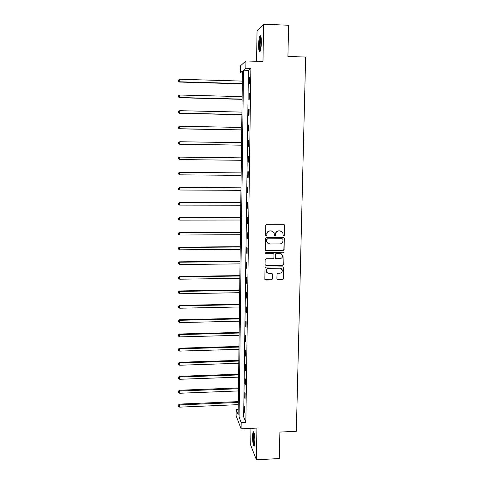 <?xml version="1.0" encoding="UTF-8"?>
<svg xmlns="http://www.w3.org/2000/svg" width="484" height="484" viewBox="0 0 484 484"><rect width="100%" height="100%" fill="white"/><g stroke="black" fill="none" stroke-linecap="round" stroke-linejoin="round"><path stroke-width="0.73" d="M283.727 235.956L284.398 235.291L284.616 225.169L283.697 224.213L266.726 224.255L265.764 225.217L265.583 235.381L266.236 236.047L266.908 235.375L266.932 234.062C267.15 232.205 268.172 231.183 270.005 230.989L271.421 230.989L274.138 232.78L274.404 235.611L274.997 235.998L275.668 235.333L275.698 234.02C275.916 232.169 276.939 231.152 278.766 230.959L280.175 230.953L282.85 232.671L283.146 235.581L283.727 235.956M283.322 235.811L284.193 235.176L284.411 225.066L283.975 224.255M265.807 235.883L266.726 235.26L266.932 234.062M274.585 235.847L275.475 235.218L275.698 234.02M254.911 441.825C254.753 434.965 254.142 431.577 253.071 431.667L252.503 435.945C252.654 442.727 253.265 446.109 254.342 446.079L254.911 441.825M261.366 42.38C261.336 37.05 260.846 34.915 259.908 35.961C259.164 37.637 258.734 40.632 258.613 44.945C258.644 50.227 259.134 52.363 260.077 51.34C260.809 49.713 261.239 46.724 261.366 42.38M276.909 278.941L277.822 279.861L282.517 279.794L283.467 278.844L283.636 267.428L282.789 266.872L265.964 267.077L265.008 268.027L264.863 279.437L265.734 280.042L271.433 279.958L272.389 279.008L272.419 273.938L271.56 273.351L268.729 273.387L266.412 271.784C266.067 269.848 266.872 268.705 268.826 268.36L279.897 268.221L282.16 269.721C282.577 271.693 281.785 272.867 279.794 273.242L277.955 273.266L277.005 274.216L276.909 278.941M241.177 422.514L241.093 428.842L236.089 415.623L236.162 409.585L238.134 414.673L242.448 71.063L240.245 72.878L240.33 65.945L245.951 60.936L245.854 68.256L243.506 70.192L239.084 417.117L241.177 422.514L245.848 422.302L250.869 68.419L245.854 68.256M245.951 60.936L262.981 61.51L263.599 24.2L288.591 25.253L287.926 56.428L305.64 57.051L296.341 431.274L279.891 432.079L279.322 458.542L256.399 459.8L256.919 428.086L241.093 428.842M283.14 250.579L284.09 249.623L284.247 238.037L283.418 237.505L266.49 237.596L265.528 238.552L265.329 249.78L266.254 250.718L283.14 250.579L283.884 249.496L284.126 238.334L283.751 237.565M284.017 253.168L283.775 264.276L282.825 265.232L265.994 265.426L265.075 264.494L265.153 259.72L266.115 258.771L272.964 258.698L273.92 257.748L273.914 254.215L273.061 253.646L265.922 253.707L265.317 253.289L265.946 252.382L283.104 252.231L284.017 253.168L283.775 264.276M250.966 428.37L250.706 445.213L256.399 459.8M263.599 24.2L257.034 31.151L256.574 61.293M250.869 68.419L248.419 70.349L243.664 416.912L245.848 422.302M249.157 77.482L249.072 83.629L249.478 83.357L249.562 77.192L249.157 77.482L249.556 77.5M248.933 93.424L248.849 99.529L249.254 99.323L249.339 93.194L248.933 93.424L249.339 93.436M248.716 109.269L248.631 115.337L249.03 115.186L249.115 109.094L248.716 109.269L249.115 109.275M248.498 125.011L248.413 131.043L248.812 130.946L248.897 124.896L248.498 125.011L248.897 125.017M248.28 140.656L248.195 146.652L248.594 146.61L248.679 140.596L248.28 140.656L248.679 140.662M248.062 156.205L247.983 162.164L248.377 162.182L248.461 156.205L248.062 156.205L248.461 156.211M247.85 171.663L247.766 177.58L248.159 177.652L248.244 171.711L247.85 171.663M247.639 187.018L247.554 192.904L247.947 193.031L248.026 187.126L247.639 187.018M247.427 202.288L247.342 208.132L247.735 208.314L247.814 202.445L247.427 202.288M247.215 217.455L247.13 223.269L247.524 223.505L247.602 217.673L247.215 217.455M247.003 232.538L246.925 238.316L247.312 238.6L247.391 232.804L247.003 232.538M246.798 247.524L246.719 253.265L247.1 253.61L247.179 247.844L246.798 247.524M246.592 262.425L246.507 268.13L246.894 268.523L246.973 262.794L246.592 262.425M246.386 277.235L246.308 282.904L246.683 283.346L246.767 277.659L246.386 277.235M246.181 291.955L246.102 297.587L246.477 298.083L246.562 292.427L246.181 291.955M245.975 306.584L245.896 312.186L246.277 312.731L246.356 307.11L245.975 306.584M245.775 321.128L245.697 326.7L246.072 327.293L246.15 321.703L245.775 321.128M245.576 335.587L245.497 341.123L245.872 341.764L245.951 336.205L245.576 335.587M245.376 349.956L245.297 355.462L245.666 356.151L245.745 350.628L245.376 349.956M245.176 364.246L245.098 369.716L245.473 370.454L245.545 364.96L245.176 364.246M244.977 378.446L244.904 383.885L245.273 384.671L245.346 379.208L244.977 378.446M244.783 392.566L244.71 397.975L245.073 398.804L245.152 393.377L244.783 392.566M244.589 406.602L244.517 411.981L244.88 412.852L244.952 407.455L244.589 406.602M238.201 409.5L236.162 409.585M242.423 72.951L240.245 72.878M248.419 70.349L243.506 70.192M243.664 416.912L239.084 417.117M247.983 162.164L248.377 162.164M247.766 177.58L248.159 177.58M247.554 192.904L247.947 192.904M247.342 208.132L247.735 208.132M247.13 223.269L247.524 223.269M246.925 238.316L247.312 238.309M246.719 253.265L247.106 253.265M246.507 268.13L246.9 268.124M246.308 282.904L246.689 282.898M246.102 297.587L246.489 297.581M245.896 312.186L246.283 312.18M245.697 326.7L246.078 326.688M245.497 341.123L245.878 341.111M245.297 355.462L245.678 355.45M245.098 369.716L245.479 369.703M244.904 383.885L245.285 383.873M244.71 397.975L245.085 397.957M244.517 411.981L244.892 411.963M281.428 231.225L280.175 230.953M275.499 233.911C275.717 232.066 276.739 231.043 278.566 230.85L279.976 230.844M272.758 231.298L271.421 230.989M266.744 233.953C266.962 232.102 267.985 231.08 269.818 230.886L271.234 230.88M265.619 250.47L282.934 250.446M283.001 239.501L282.36 238.836L267.507 238.921L266.829 239.592L267.017 242.133L269.769 243.996L279.909 243.93C281.73 243.736 282.747 242.714 282.971 240.875L283.001 239.501M268.027 243.446L266.829 242.012L266.623 240.857L266.648 239.477L267.319 238.806L282.154 238.721M265.305 265.123L282.62 265.075L283.57 264.125M273.496 253.749L265.922 253.707M280.048 258.625C282.069 258.244 282.856 257.052 282.408 255.056L280.151 253.58L276.249 253.616L275.293 254.566L275.293 258.093L276.146 258.668L280.048 258.625M281.434 253.931L280.151 253.58M275.505 258.414L275.033 257.591L275.1 254.427L276.049 253.477L279.952 253.441M283.812 253.029L283.497 252.321M281.313 268.65L279.897 268.221M266.986 272.686L266.23 271.621C265.885 269.691 266.69 268.547 268.638 268.203L279.698 268.063M265.002 279.698L271.246 279.782L272.196 278.838L272.068 273.496M277.12 279.546L282.311 279.619L283.261 278.675L283.237 266.986M242.321 81.094L179.752 79.261L179.606 82.062L242.29 83.865M178.421 81.076L178.421 80.066L178.366 81.191L179.752 81.796L242.29 83.593M178.421 80.066L179.752 79.261M179.606 82.062L178.366 81.191M260.362 50.651C259.376 50.36 259.303 41.926 260.253 38.303L260.973 36.717M261.142 37.631L260.779 38.72C259.999 43.088 259.938 46.773 260.61 49.761M260.731 35.961L260.18 37.504C259.206 41.267 259.134 49.834 260.059 51.371M254.632 445.195C253.84 443.882 253.422 440.918 253.38 436.296L253.961 432.484M254.209 433.422L253.9 436.459C253.906 439.859 254.197 442.449 254.778 444.227M253.713 431.843L253.223 435.927C253.247 440.555 253.652 443.864 254.451 445.861M242.127 96.637L179.752 95.021L179.6 97.756L242.091 99.335M178.421 96.818L178.421 95.814L178.366 96.903L179.752 97.538L242.097 99.117M178.421 95.814L179.752 95.021M179.6 97.756L178.366 96.903M241.933 112.088L179.746 110.691L179.594 113.347L241.903 114.708M178.421 112.463L178.421 111.459L178.366 112.524L179.746 113.189L241.903 114.551M178.421 111.459L179.746 110.691M179.594 113.347L178.366 112.524M241.74 127.443L179.739 126.257L179.594 128.847L241.71 129.996M178.421 128.006L178.421 127.014L178.366 128.048L179.739 128.744L241.71 129.893M178.421 127.014L179.739 126.257M179.594 128.847L178.366 128.048M241.546 142.701L179.739 141.733L179.588 144.25L241.516 145.188M178.421 143.458L178.421 142.471L178.366 143.476L179.733 144.208L241.516 145.139M179.588 144.25L178.366 143.476M241.359 157.869L179.733 157.112L179.733 159.569L241.328 160.295M178.366 157.832L179.733 157.112L178.366 157.832L178.421 158.819L178.421 157.832M178.421 158.819L179.582 159.563L178.366 158.812M241.171 172.897L179.582 172.346L179.727 174.839L241.141 175.359M241.171 172.951L179.727 172.401L178.366 173.084L178.421 174.083L178.421 173.103M178.366 173.084L179.582 172.346M240.984 187.834L179.576 187.483L179.721 190.018L240.953 190.333M240.984 187.937L179.721 187.592L178.366 188.24L178.421 189.25L178.421 188.282M179.721 190.018L178.421 189.25M178.366 188.24L179.576 187.483M240.796 202.681L179.576 202.536L179.721 205.107L240.766 205.216M240.796 202.838L179.721 202.699L178.366 203.304L178.421 204.333L178.421 203.371M179.721 205.107L178.421 204.333M178.366 203.304L179.576 202.536M240.608 217.437L179.57 217.491L179.715 220.105L240.578 220.014M240.608 217.649L179.715 217.709L178.366 218.278L178.421 219.319L178.421 218.363M179.715 220.105L178.421 219.319M178.366 218.278L179.57 217.491M240.427 232.108L179.564 232.362L179.709 235.012L240.397 234.722M240.421 232.368L179.709 232.629L178.36 233.161L178.421 234.22L178.421 233.27M179.709 235.012L178.421 234.22M178.36 233.161L179.564 232.362M240.245 246.695L179.564 247.142L179.709 249.829L240.209 249.345M240.239 247.003L179.709 247.457L178.36 247.953L178.421 249.03L178.421 248.086M179.709 249.829L178.421 249.03M178.36 247.953L179.564 247.142M240.064 261.191L179.558 261.838L179.703 264.554L240.028 263.877M240.058 261.554L179.703 262.201L178.36 262.661L178.421 263.75L178.421 262.812M179.703 264.554L178.421 263.75M178.36 262.661L179.558 261.838M239.882 275.608L179.558 276.443L179.697 279.195L239.846 278.33M239.876 276.019L179.697 276.854L178.36 277.284L178.421 278.385L178.421 277.447M179.697 279.195L178.421 278.385M178.36 277.284L179.558 276.443M239.701 289.934L179.552 290.957L179.691 293.752L239.665 292.693M239.695 290.4L179.697 291.422L178.36 291.816L178.421 292.935L178.421 292.003M179.691 293.752L178.421 292.935M178.36 291.816L179.552 290.957M239.526 304.182L179.546 305.392L179.691 308.217L239.489 306.977M239.513 304.69L179.691 305.906L178.36 306.263L178.421 307.394L178.421 306.469M179.691 308.217L178.421 307.394M178.36 306.263L179.546 305.392M239.344 318.345L179.546 319.743L179.685 322.598L239.308 321.176M239.338 318.902L179.685 320.299L178.36 320.626L178.414 321.769L178.414 320.85M179.685 322.598L178.414 321.769M178.36 320.626L179.546 319.743M239.169 332.429L179.54 334.002L179.679 336.894L239.132 335.291M239.163 333.034L179.685 334.613L178.36 334.904L178.414 336.059L178.414 335.146M179.679 336.894L178.414 336.059M178.36 334.904L179.54 334.002M238.993 346.429L179.54 348.184L179.679 351.112L238.957 349.321M238.987 347.082L179.679 348.837L178.36 349.097L178.414 350.265L178.414 349.357M179.679 351.112L178.414 350.265M178.36 349.097L179.54 348.184M238.818 360.35L179.534 362.28L179.673 365.239L238.781 363.278M238.812 361.046L179.673 362.982L178.36 363.206L178.414 364.391L178.414 363.49M179.673 365.239L178.414 364.391M178.36 363.206L179.534 362.28M238.642 374.186L179.528 376.298L179.673 379.287L238.606 377.151M238.636 374.931L179.673 377.042L178.414 377.538L178.36 377.236L178.414 378.434L178.414 377.538M179.673 379.287L178.414 378.434M178.36 377.236L179.528 376.298M238.473 387.95L179.528 390.231L179.667 393.256L238.437 390.939M238.461 388.737L179.667 391.024L178.414 391.502L178.36 391.181L178.414 392.391L178.414 391.502M179.667 393.256L178.414 392.391M178.36 391.181L179.528 390.231M238.297 401.629L179.522 404.086L179.661 407.141L238.261 404.654M238.291 402.464L179.661 404.92L178.414 405.386L178.36 405.048L178.414 406.276L178.414 405.386M179.661 407.141L178.414 406.276M178.36 405.048L179.522 404.086"/></g></svg>
